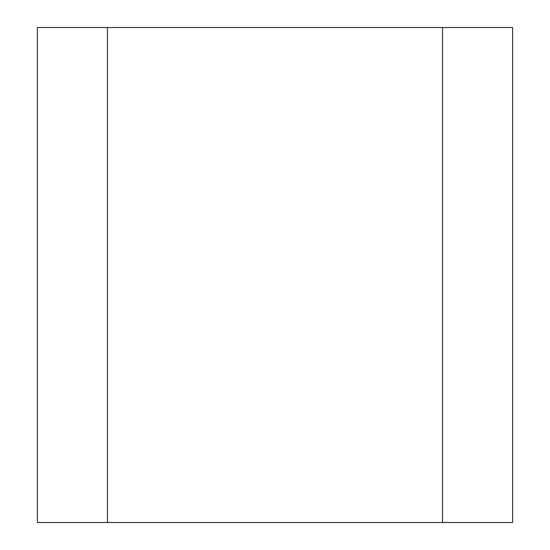 <?xml version="1.0" encoding="UTF-8"?>
<svg xmlns="http://www.w3.org/2000/svg" width="550" height="550" viewBox="0 0 550 550"><rect width="100%" height="100%" fill="white"/><g stroke="black" fill="none" stroke-linecap="round" stroke-linejoin="round"><path stroke-width="0.82" d="M442.558 27.5L37.359 27.5L37.359 522.5L442.558 522.5L442.558 27.5L512.641 27.5L512.641 522.5L442.558 522.5M107.442 27.5L107.442 522.5"/></g></svg>
